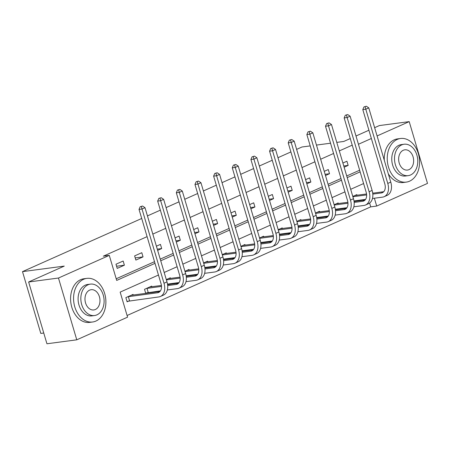 <?xml version="1.0" encoding="UTF-8"?>
<svg xmlns="http://www.w3.org/2000/svg" width="450" height="450" viewBox="0 0 450 450"><rect width="100%" height="100%" fill="white"/><g stroke="black" fill="none" stroke-linecap="round" stroke-linejoin="round"><path stroke-width="0.67" d="M43.757 333.022L40.798 333.416L22.5 271.631L141.711 218.469M374.642 127.682L379.367 125.573L409.202 121.624L427.5 183.403L376.695 206.061L374.377 198.231M127.086 315.506L370.733 206.854L376.695 206.061M158.468 275.029L120.156 292.112L127.575 317.16L76.77 339.817L58.472 278.032L109.277 255.375L116.696 280.423L155.002 263.34M58.472 278.032L28.643 281.987L46.941 343.772L76.77 339.817M147.442 215.916L160.363 210.15M166.089 207.596L179.01 201.836M184.736 199.282L197.657 193.523M203.383 190.963L216.304 185.203M222.03 182.649L234.951 176.889M240.683 174.336L253.603 168.57M259.329 166.016L272.25 160.256M277.976 157.703L290.897 151.937M296.623 149.383L301.984 146.993L310.219 145.901M370.733 206.854L369.602 203.051M357.007 195.255L356.822 194.625L352.783 196.425M338.361 203.569L338.175 202.939L334.136 204.739M319.714 211.888L319.528 211.258L315.484 213.058M301.067 220.202L300.876 219.572L296.837 221.372M282.414 228.521L282.229 227.891L278.19 229.691M263.767 236.835L263.582 236.205L259.543 238.005M245.121 245.154L244.935 244.524L240.891 246.324M226.474 253.468L226.288 252.838L222.244 254.638M207.827 261.787L207.636 261.152L203.597 262.957M189.174 270.101L188.989 269.471L184.95 271.271M170.528 278.421L170.342 277.785L166.303 279.591M151.881 286.734L151.695 286.104L144.523 289.305L145.732 293.394M146.031 293.355L147.696 292.613M133.234 295.054L133.048 294.418L125.871 297.619L127.108 301.793L129.049 300.926M352.226 145.159L339.306 150.924M333.579 153.478L320.653 159.238M314.927 161.792L302.006 167.558M296.28 170.111L283.359 175.871M277.633 178.425L264.713 184.191M258.986 186.744L246.066 192.504M240.334 195.058L227.413 200.824M221.687 203.377L208.766 209.138M203.04 211.691L190.119 217.457M184.393 220.011L171.472 225.771M165.746 228.324L152.82 234.084M147.094 236.644L103.309 256.168L109.277 255.375M116.207 278.775L154.513 261.686M160.239 259.132L173.166 253.373M178.892 250.819L191.812 245.053M197.539 242.499L210.459 236.739M216.186 234.186L229.106 228.42M234.833 225.866L247.753 220.106M253.485 217.553L266.406 211.787M272.132 209.233L285.053 203.473M290.779 200.919L303.699 195.159M309.426 192.606L322.346 186.84M328.072 184.286L340.993 178.526M346.725 175.972L359.646 170.207M344.126 167.203L348.165 165.403L346.928 161.229L342.889 163.029M325.479 175.523L329.518 173.717L328.281 169.543L324.242 171.343M306.832 183.836L310.871 182.036L309.634 177.862L305.595 179.662M288.18 192.156L292.224 190.35L290.987 186.176L286.942 187.976M269.533 200.469L273.572 198.669L272.34 194.496L268.296 196.296M250.886 208.783L254.925 206.983L253.688 202.809L249.649 204.609M232.239 217.102L236.278 215.303L235.041 211.123L231.002 212.929M213.587 225.416L217.631 223.616L216.394 219.442L212.355 221.243M194.94 233.736L198.984 231.936L197.747 227.756L193.703 229.562M176.293 242.049L180.332 240.249L179.1 236.076L175.056 237.876M157.646 250.369L161.685 248.563L160.447 244.389L156.409 246.195M141.801 252.709L134.629 255.904L135.866 260.083L143.038 256.882L141.801 252.709M123.154 261.023L115.982 264.223L117.219 268.397L124.391 265.196L123.154 261.023M28.643 281.987L64.266 266.102L22.5 271.631M358.442 144.259L371.363 138.499M377.089 135.945L409.202 121.624M336.774 142.386L343.744 141.463L350.269 138.555M355.995 136.001L368.916 130.236M330.536 143.213L316.463 145.074M160.729 260.786L173.655 255.026M179.381 252.467L192.302 246.707M198.028 244.153L210.949 238.393M216.675 235.839L229.596 230.074M235.322 227.52L248.243 221.76M253.974 219.206L266.895 213.441M272.621 210.887L285.542 205.127M291.268 202.573L304.189 196.808M309.915 194.254L322.836 188.494M328.562 185.94L341.483 180.174M347.214 177.621L360.135 171.861M363.594 183.549L350.674 189.309M344.947 191.863L332.027 197.629M326.301 200.183L313.38 205.942M307.654 208.496L294.728 214.262M289.001 216.816L276.081 222.576M270.354 225.129L257.434 230.895M251.708 233.449L238.787 239.209M233.061 241.763L220.14 247.528M214.414 250.082L201.487 255.842M195.761 258.396L182.841 264.156M177.114 266.715L164.194 272.475M372.87 193.151L372.454 191.751M343.766 165.982L348.165 165.403M325.119 174.302L329.518 173.717M306.467 182.616L310.871 182.036M287.82 190.935L292.224 190.35M269.173 199.249L273.572 198.669M250.526 207.568L254.925 206.983M231.879 215.882L236.278 215.303M213.227 224.201L217.631 223.616M194.58 232.515L198.984 231.936M175.933 240.834L180.332 240.249M157.286 249.148L161.685 248.563M135.225 257.918L143.038 256.882M116.578 266.231L124.391 265.196M366.345 106.228L363.954 106.92L366.345 106.228L368.775 107.882L365.788 109.215L387.776 183.437A13.202 8.826 66 0 1 384.199 196.678A13.202 8.826 66 0 1 382.534 197.145L372.476 198.478M365.58 199.395L353.976 200.931M354.881 195.491L366.542 193.989M372.707 193.174L383.726 191.717M352.873 196.74L366.626 194.917M372.808 194.096L381.296 192.971A8.797 5.884 -114 0 0 382.41 192.662A8.797 5.884 -114 0 0 384.789 183.831L362.807 109.609L363.954 106.92M368.775 107.882L390.763 182.104A13.202 8.826 66 0 1 387.191 195.345L384.199 196.678M365.147 106.763L365.788 109.215L362.807 109.609M409.584 181.176A21.999 16.048 82.5 0 0 418.916 155.891A21.999 16.048 82.5 0 0 400.511 138.493A21.999 16.048 82.5 0 0 397.221 139.433A21.999 16.048 82.5 0 0 387.889 164.711A21.999 16.048 82.5 0 0 406.288 182.109A21.999 16.048 82.5 0 0 409.584 181.176M400.511 138.493L397.53 138.887A21.999 16.048 82.5 0 0 394.234 139.826A21.999 16.048 82.5 0 0 384.277 160.206M408.223 175.641L405.484 176.006A15.84 11.554 -97.5 0 1 392.231 163.479A15.84 11.554 -97.5 0 1 398.947 145.277A15.84 11.554 -97.5 0 1 401.321 144.602L404.066 144.236A15.84 11.554 82.5 0 0 401.692 144.911A15.84 11.554 82.5 0 0 394.976 163.114A15.84 11.554 82.5 0 0 408.223 175.641A15.84 11.554 82.5 0 0 410.597 174.966A15.84 11.554 82.5 0 0 417.313 156.763A15.84 11.554 82.5 0 0 404.066 144.236M403.279 150.255A10.209 7.447 82.5 0 0 398.947 161.983A10.209 7.447 82.5 0 0 407.486 170.061A10.209 7.447 82.5 0 0 409.016 169.622A10.209 7.447 82.5 0 0 413.342 157.894A10.209 7.447 82.5 0 0 404.803 149.822A10.209 7.447 82.5 0 0 403.279 150.255M388.299 173.79A21.999 16.048 82.5 0 0 403.307 182.509L406.288 182.109M95.912 321.064A21.999 16.048 82.5 0 0 105.244 295.779A21.999 16.048 82.5 0 0 86.839 278.381A21.999 16.048 82.5 0 0 83.548 279.315A21.999 16.048 82.5 0 0 74.216 304.599A21.999 16.048 82.5 0 0 92.621 321.998A21.999 16.048 82.5 0 0 95.912 321.064M86.839 278.381L83.858 278.775A21.999 16.048 82.5 0 0 80.567 279.709A21.999 16.048 82.5 0 0 71.235 304.993A21.999 16.048 82.5 0 0 89.634 322.391L92.621 321.998M94.556 315.529L91.811 315.889A15.84 11.554 -97.5 0 1 78.559 303.362A15.84 11.554 -97.5 0 1 85.281 285.159A15.84 11.554 -97.5 0 1 87.649 284.484L90.394 284.124A15.84 11.554 82.5 0 0 88.026 284.799A15.84 11.554 82.5 0 0 81.304 303.002A15.84 11.554 82.5 0 0 94.556 315.529A15.84 11.554 82.5 0 0 96.924 314.854A15.84 11.554 82.5 0 0 103.646 296.651A15.84 11.554 82.5 0 0 90.394 284.124M89.606 290.137A10.209 7.447 82.5 0 0 85.275 301.871A10.209 7.447 82.5 0 0 93.814 309.943A10.209 7.447 82.5 0 0 95.344 309.51A10.209 7.447 82.5 0 0 99.675 297.776A10.209 7.447 82.5 0 0 91.136 289.704A10.209 7.447 82.5 0 0 89.606 290.137M347.692 114.547L345.308 115.239L347.692 114.547L350.128 116.201L347.141 117.534L369.129 191.756A13.202 8.826 66 0 1 365.552 204.998A13.202 8.826 66 0 1 363.887 205.464L353.829 206.797M346.933 207.709L335.329 209.25M336.234 203.805L347.889 202.309M354.06 201.493L365.079 200.031M334.226 205.054L347.974 203.231M354.156 202.416L362.649 201.291A8.797 5.884 -114 0 0 363.763 200.976A8.797 5.884 -114 0 0 366.142 192.15L344.16 117.928L345.308 115.239M350.128 116.201L372.116 190.423A13.202 8.826 66 0 1 368.544 203.664L365.552 204.998M346.5 115.082L347.141 117.534L344.16 117.928M329.046 122.861L326.661 123.553L329.046 122.861L331.481 124.515L328.494 125.848L350.477 200.07A13.202 8.826 66 0 1 346.905 213.311A13.202 8.826 66 0 1 345.24 213.778L335.183 215.111M328.286 216.028L316.682 217.564M317.588 212.119L329.243 210.623M335.413 209.807L346.433 208.344M315.579 213.373L329.327 211.551M335.509 210.729L344.002 209.604A8.797 5.884 -114 0 0 345.111 209.295A8.797 5.884 -114 0 0 347.496 200.464L325.507 126.242L326.661 123.553M331.481 124.515L353.469 198.737A13.202 8.826 66 0 1 349.892 211.978L346.905 213.311M327.853 123.396L328.494 125.848L325.507 126.242M310.399 131.181L308.008 131.873L310.399 131.181L312.834 132.834L309.848 134.168L331.83 208.389A13.202 8.826 66 0 1 328.258 221.631A13.202 8.826 66 0 1 326.593 222.097L316.536 223.431M309.639 224.342L298.029 225.883M298.935 220.438L310.596 218.942M316.766 218.126L327.786 216.664M296.933 221.687L310.68 219.864M316.862 219.049L325.356 217.924A8.797 5.884 -114 0 0 326.464 217.609A8.797 5.884 -114 0 0 328.849 208.783L306.861 134.561L308.008 131.873M312.834 132.834L334.817 207.056A13.202 8.826 66 0 1 331.245 220.297L328.258 221.631M309.201 131.715L309.848 134.168L306.861 134.561M291.752 139.494L289.361 140.186L291.752 139.494L294.188 141.148L291.195 142.481L313.183 216.703A13.202 8.826 66 0 1 309.611 229.944A13.202 8.826 66 0 1 307.941 230.411L297.883 231.744M290.987 232.661L279.382 234.197M280.288 228.752L291.949 227.256M298.114 226.44L309.133 224.977M278.28 230.006L292.033 228.184M298.215 227.362L306.709 226.237A8.797 5.884 -114 0 0 307.817 225.928A8.797 5.884 -114 0 0 310.202 217.097L288.214 142.875L289.361 140.186M294.188 141.148L316.17 215.37A13.202 8.826 66 0 1 312.598 228.611L309.611 229.944M290.554 140.029L291.195 142.481L288.214 142.875M273.105 147.814L270.714 148.506L273.105 147.814L275.535 149.468L272.548 150.795L294.536 225.023A13.202 8.826 66 0 1 290.959 238.264A13.202 8.826 66 0 1 289.294 238.731L279.236 240.064M272.34 240.975L260.736 242.511M261.641 237.071L273.302 235.575M279.467 234.754L290.486 233.297M259.633 238.32L273.386 236.498M279.568 235.682L288.056 234.557A8.797 5.884 -114 0 0 289.17 234.242A8.797 5.884 -114 0 0 291.549 225.416L269.567 151.194L270.714 148.506M275.535 149.468L297.523 223.689A13.202 8.826 66 0 1 293.951 236.931L290.959 238.264M271.907 148.348L272.548 150.795L269.567 151.194M254.453 156.127L252.067 156.819L254.453 156.127L256.888 157.781L253.901 159.114L275.884 233.336A13.202 8.826 66 0 1 272.312 246.578A13.202 8.826 66 0 1 270.647 247.044L260.589 248.377M253.693 249.294L242.089 250.83M242.994 245.385L254.649 243.889M260.82 243.073L271.839 241.611M240.986 246.639L254.734 244.817M260.916 243.996L269.409 242.871A8.797 5.884 -114 0 0 270.523 242.561A8.797 5.884 -114 0 0 272.903 233.73L250.92 159.508L252.067 156.819M256.888 157.781L278.876 232.003A13.202 8.826 66 0 1 275.304 245.244L272.312 246.578M253.26 156.662L253.901 159.114L250.92 159.508M235.806 164.447L233.415 165.139L235.806 164.447L238.241 166.095L235.254 167.428L257.237 241.656A13.202 8.826 66 0 1 253.665 254.891A13.202 8.826 66 0 1 252 255.364L241.942 256.697M235.046 257.608L223.436 259.144M224.347 253.704L236.002 252.208M242.173 251.387L253.192 249.93M222.339 254.953L236.087 253.131M242.269 252.315L250.763 251.19A8.797 5.884 -114 0 0 251.871 250.875A8.797 5.884 -114 0 0 254.256 242.049L232.268 167.828L233.415 165.139M238.241 166.095L260.229 240.322A13.202 8.826 66 0 1 256.652 253.564L253.665 254.891M234.613 164.976L235.254 167.428L232.268 167.828M217.159 172.761L214.768 173.453L217.159 172.761L219.594 174.414L216.602 175.748L238.59 249.969A13.202 8.826 66 0 1 235.018 263.211A13.202 8.826 66 0 1 233.353 263.678L223.296 265.011M216.399 265.928L204.789 267.463M205.695 262.018L217.356 260.522M223.521 259.706L234.546 258.244M203.692 263.273L217.44 261.45M223.622 260.629L232.116 259.504A8.797 5.884 -114 0 0 233.224 259.194A8.797 5.884 -114 0 0 235.609 250.363L213.621 176.141L214.768 173.453M219.594 174.414L241.577 248.636A13.202 8.826 66 0 1 238.005 261.877L235.018 263.211M215.961 173.295L216.602 175.748L213.621 176.141M198.512 181.08L196.121 181.772L198.512 181.08L200.947 182.728L197.955 184.061L219.943 258.283A13.202 8.826 66 0 1 216.371 271.524A13.202 8.826 66 0 1 214.701 271.997L204.643 273.33M197.747 274.241L186.143 275.777M187.048 270.338L198.709 268.841M204.874 268.02L215.893 266.563M185.04 271.586L198.793 269.764M204.975 268.948L213.463 267.823A8.797 5.884 -114 0 0 214.577 267.508A8.797 5.884 -114 0 0 216.956 258.683L194.974 184.461L196.121 181.772M200.947 182.728L222.93 256.956A13.202 8.826 66 0 1 219.358 270.191L216.371 271.524M197.314 181.609L197.955 184.061L194.974 184.461M179.865 189.394L177.474 190.086L179.865 189.394L182.295 191.047L179.308 192.381L201.296 266.602A13.202 8.826 66 0 1 197.719 279.844A13.202 8.826 66 0 1 196.054 280.311L185.996 281.644M179.1 282.555L167.496 284.096M168.401 278.651L180.056 277.155M186.227 276.339L197.246 274.877M166.393 279.906L180.141 278.083M186.322 277.262L194.816 276.137A8.797 5.884 -114 0 0 195.93 275.822A8.797 5.884 -114 0 0 198.309 266.996L176.327 192.774L177.474 190.086M182.295 191.047L204.283 265.269A13.202 8.826 66 0 1 200.711 278.511L197.719 279.844M178.667 189.928L179.308 192.381L176.327 192.774M161.213 197.713L158.828 198.399L161.213 197.713L163.648 199.361L160.661 200.694L182.644 274.916A13.202 8.826 66 0 1 179.072 288.157A13.202 8.826 66 0 1 177.407 288.63L167.349 289.957M160.453 290.874L145.637 293.068M149.754 286.971L161.409 285.474M167.58 284.653L178.599 283.196M146.464 288.439L161.494 286.397M167.676 285.581L176.169 284.451A8.797 5.884 -114 0 0 177.283 284.141A8.797 5.884 -114 0 0 179.662 275.316L157.674 201.094L158.828 198.399M163.648 199.361L185.636 273.583A13.202 8.826 66 0 1 182.059 286.824L179.072 288.157M160.02 198.242L160.661 200.694L157.674 201.094M146.987 288.321L148.224 292.494M142.566 206.027L140.175 206.719L142.566 206.027L145.001 207.681L142.014 209.014L163.997 283.236A13.202 8.826 66 0 1 160.425 296.477A13.202 8.826 66 0 1 158.76 296.944L126.99 301.387M131.108 295.284L159.953 291.51M127.811 296.752L157.523 292.77A8.797 5.884 -114 0 0 158.631 292.455A8.797 5.884 -114 0 0 161.016 283.629L139.028 209.407L140.175 206.719M145.001 207.681L166.984 281.903A13.202 8.826 66 0 1 163.412 295.144L160.425 296.477M141.373 206.561L142.014 209.014L139.028 209.407M128.34 296.634L129.578 300.808M383.383 192.043L381.296 192.971M390.763 182.104L387.776 183.437M364.736 200.357L362.649 201.291M372.116 190.423L369.129 191.756M346.089 208.676L344.002 209.604M353.469 198.737L350.477 200.07M327.442 216.99L325.356 217.924M334.817 207.056L331.83 208.389M308.79 225.309L306.709 226.237M316.17 215.37L313.183 216.703M290.143 233.623L288.056 234.557M297.523 223.689L294.536 225.023M271.496 241.942L269.409 242.871M278.876 232.003L275.884 233.336M252.849 250.256L250.763 251.19M260.229 240.322L257.237 241.656M234.197 258.576L232.116 259.504M241.577 248.636L238.59 249.969M215.55 266.889L213.463 267.823M222.93 256.956L219.943 258.283M196.903 275.209L194.816 276.137M204.283 265.269L201.296 266.602M178.256 283.523L176.169 284.451M185.636 273.583L182.644 274.916M159.609 291.842L157.523 292.77M166.984 281.903L163.997 283.236"/></g></svg>
